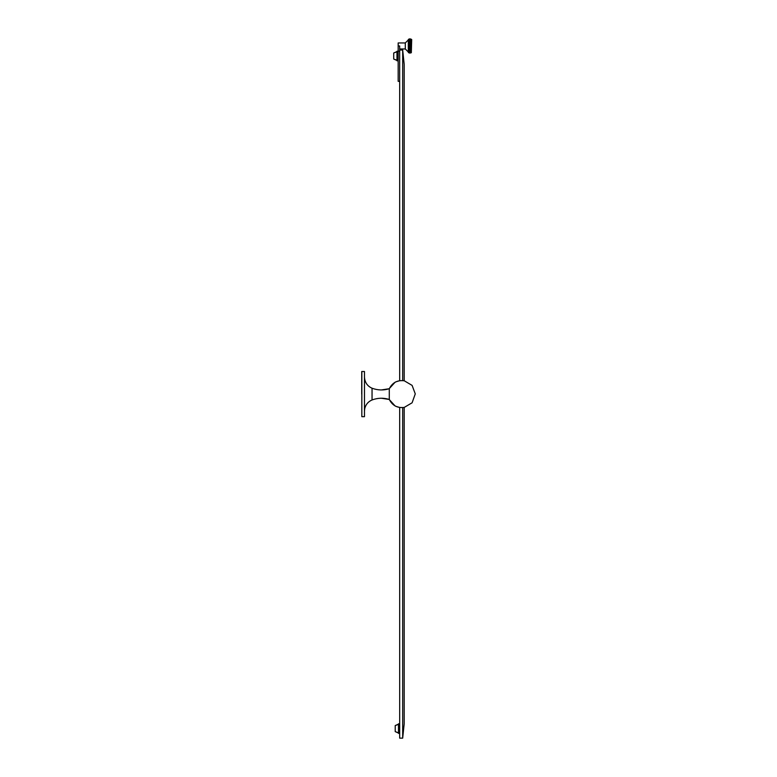 <?xml version="1.0" encoding="UTF-8"?>
<svg xmlns="http://www.w3.org/2000/svg" width="777" height="777" viewBox="0 0 777 777"><rect width="100%" height="100%" fill="white"/><g stroke="black" fill="none" stroke-linecap="round" stroke-linejoin="round"><path stroke-width="1.17" d="M395.872 381.876L395.095 382.284M395.775 381.876L399.679 380.691L399.669 45.96L399.679 50.029L402.68 50.029L402.68 380.584M404.195 407.41L404.195 723.785L402.68 738.15L399.679 738.15L399.679 407.478L395.775 406.303M402.68 738.15L402.68 407.595M404.195 380.779L404.195 64.394L402.68 50.029M399.679 46.707L399.679 47.436M399.679 48.067L399.679 48.562M399.66 42.949L405.303 42.949L405.303 48.97L399.679 48.97M399.679 51.233L398.174 51.233L398.174 42.949L405.303 42.949L408.304 39.948M399.679 81.342L398.174 81.342L398.174 51.233L396.979 51.233L396.979 60.791L398.174 60.791M396.979 60.276L393.706 59.033L393.706 52.991L396.979 51.573M396.979 51.748L393.706 52.991L393.706 59.033L396.979 60.46M408.683 52.729L409.644 53.069L408.304 52.36L408.304 39.559L409.644 38.85L408.683 39.209L411.315 39.277L409.644 38.899M408.683 46.494L408.683 39.277L409.644 38.986L408.683 39.374L409.644 39.112L408.683 39.52L409.644 39.287L408.683 39.705L409.644 39.501L408.683 39.928L409.644 39.753L408.683 40.19L409.644 40.045L408.683 40.482L409.644 40.375L408.683 40.812L409.644 40.734L408.683 41.171L409.644 41.132L408.683 41.56L409.644 41.55L408.683 41.977L409.644 42.007L408.683 42.424L409.644 42.482L408.683 42.89L409.644 42.978L408.683 43.366L409.644 43.493L408.683 43.871L409.644 44.027L408.683 44.376L409.644 44.571L408.683 44.901L409.644 45.124L408.683 45.425L409.644 45.678L408.683 45.96L409.644 46.795L408.683 47.018L408.683 46.494L411.315 46.494L409.644 46.241M408.683 47.543L408.683 47.018L409.644 47.348L408.683 47.543L409.644 47.892L408.683 47.543L411.315 47.543L409.644 47.348M408.683 48.553L408.683 48.048L409.644 48.417L408.683 48.553L409.644 48.941L408.683 48.553L411.315 48.553L409.644 48.417M408.683 49.495L409.644 49.437M408.683 50.35L409.644 50.787L408.683 50.35M408.683 51.107L409.644 51.544L408.683 51.107M408.683 51.729L409.644 52.166L408.683 51.729M408.683 52.214L409.644 52.632L408.683 52.214M408.683 52.535L409.644 52.933L408.683 52.535M408.683 52.7L411.315 52.7L409.644 53.021M410.353 53.021L411.315 52.642L409.644 52.933M410.353 52.933L411.315 52.535L409.644 52.807M410.353 52.807L411.315 52.389L409.644 52.632M410.353 52.632L411.315 52.214L409.644 52.418M410.353 52.418L411.315 51.991L409.644 52.166M410.353 52.166L411.315 51.729L409.644 51.874M410.353 51.874L411.315 51.437L409.644 51.544M410.353 51.544L411.315 51.107L409.644 51.185M410.353 51.185L411.315 50.748L409.644 50.787M410.353 50.787L411.315 50.35L409.644 50.359M408.683 49.932L409.644 49.913M410.353 50.359L411.315 49.932L411.315 52.7M410.353 49.913L411.315 49.932M408.683 49.029L409.644 48.941M410.353 49.437L411.315 49.495M410.353 48.941L411.315 49.029M408.683 48.048L409.644 47.892M410.353 48.417L411.315 48.048L411.315 48.553M410.353 47.892L411.315 47.543L411.315 48.048M408.683 47.018L411.315 47.018L409.644 46.795M410.353 47.348L411.315 47.018L411.315 47.543M410.353 46.795L411.315 46.494L411.315 47.018M408.683 45.96L411.315 45.96L409.644 45.678M410.353 46.241L411.315 45.96L411.315 46.494M408.683 45.425L411.315 45.425L409.644 45.124M410.353 45.678L411.315 45.425L411.315 45.96M408.683 44.901L411.315 44.901L409.644 44.571M410.353 45.124L411.315 44.901L411.315 45.425M408.683 44.376L411.315 44.376L409.644 44.027M410.353 44.571L411.315 44.376L411.315 44.901M408.683 43.871L411.315 43.871L409.644 43.493M410.353 44.027L411.315 44.376M408.683 43.366L411.315 43.366L409.644 42.978M410.353 43.493L411.315 43.871M408.683 42.89L411.315 42.89L409.644 42.482M410.353 42.978L411.315 43.366M408.683 42.424L411.315 42.424L409.644 42.007M410.353 42.482L411.315 42.89M408.683 41.977L411.315 41.977L409.644 41.55M410.353 42.007L411.315 42.424M410.353 41.55L409.644 41.132M410.353 41.132L409.644 40.734M410.353 40.734L409.644 40.375M410.353 40.375L409.644 40.045M410.353 40.045L409.644 39.753M410.353 39.753L409.644 39.501M410.353 39.501L409.644 39.287M410.353 39.287L409.644 39.112M410.353 39.112L409.644 38.986M410.353 38.986L411.315 39.277L411.315 41.977M410.353 38.899L411.693 39.559L411.315 52.729M395.095 405.895L395.872 406.303M381.361 398.242L389.19 399.446L395.095 405.953M381.361 389.937L389.19 388.733L395.095 382.226M361.742 394.094L361.742 371.513L361.732 394.094M389.287 394.094L389.287 388.733C392.424 382.585 397.426 379.943 404.273 380.788L412.101 385.392L415.268 393.881L412.101 402.787L404.273 407.391C397.426 408.236 392.424 405.594 389.287 399.446L389.287 394.094M389.287 399.446C383.479 397.678 377.739 397.853 372.047 399.961L372.047 388.228C377.739 390.326 383.479 390.501 389.287 388.733M361.829 371.513L364.471 371.513L364.471 416.666L361.829 416.666L361.829 371.513L361.829 416.666M399.679 733.371L398.484 733.371L398.484 723.814L399.679 723.814M398.484 732.857L395.221 731.613L395.221 725.572L398.484 724.145M398.484 724.329L395.221 725.572L395.221 731.613L398.484 733.041M398.174 45.96L399.669 45.96M398.174 51.428L396.979 51.428M398.174 60.596L396.979 60.596M399.679 724.009L398.484 724.009M399.679 733.177L398.484 733.177M405.303 48.97L408.304 51.972M364.471 377.117C364.821 382.41 367.346 386.111 372.047 388.228M372.047 399.961C368.113 401.66 365.656 404.603 364.704 408.789L364.471 411.062"/></g></svg>
